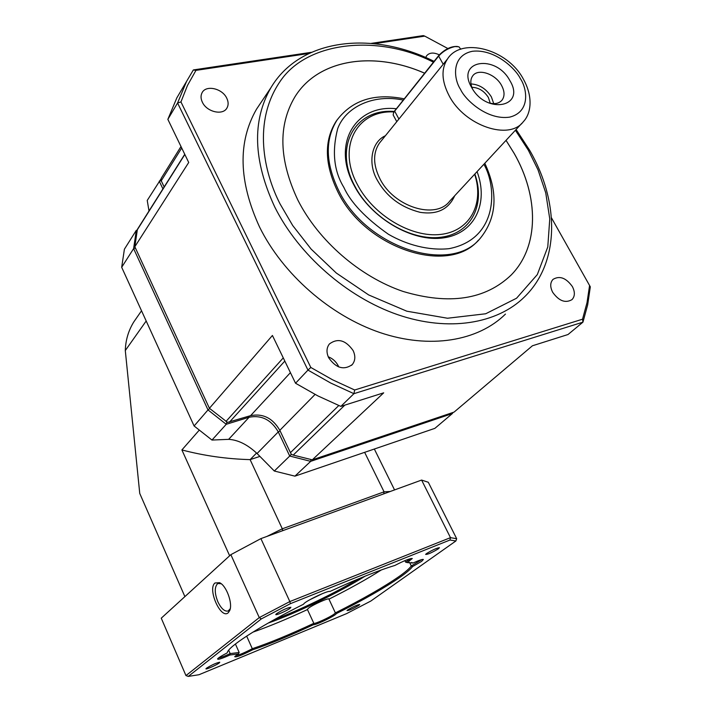 <?xml version="1.0" encoding="UTF-8"?>
<svg xmlns="http://www.w3.org/2000/svg" width="712" height="712" viewBox="0 0 712 712"><rect width="100%" height="100%" fill="white"/><g stroke="black" fill="none" stroke-linecap="round" stroke-linejoin="round"><path stroke-width="1.07" d="M454.71 195.747C448.56 209.408 437.026 214.926 420.089 212.318C400.803 207.379 386.536 196.654 377.289 180.145C367.775 163.929 371.068 142.115 385.415 135.725M572.368 286.553C575.127 291.982 575.002 296.334 572.003 299.618C565.39 303.454 558.956 301.016 552.69 292.303C549.993 286.945 550.091 282.646 552.984 279.398C559.587 275.437 566.049 277.822 572.368 286.553M353.125 350.571C355.635 356.053 355.341 360.735 352.235 364.615C343.86 370.48 336.002 368.175 328.659 357.718C326.23 352.36 326.479 347.767 329.416 343.949C337.773 337.862 345.676 340.069 353.125 350.571M328.223 356.765C332.664 358.519 336.002 361.536 338.245 365.817L338.752 366.956M226.763 98.212C228.481 101.78 228.57 104.993 227.039 107.85C223.15 115.771 206.774 112.096 202.368 102.208C200.722 98.728 200.615 95.586 202.039 92.791C205.875 84.675 222.322 88.35 226.763 98.212M505.458 314.081C478.126 341.11 429.932 349.441 379.994 332.566C330.119 315.612 282.744 274.075 259.56 227.021C238.645 181.4 237.63 142.133 256.498 109.212L261.313 102.03M506.045 140.344L514.153 153.347C538.984 196.726 539.287 246.539 511.136 275.063L511.118 275.081C539.269 246.557 538.966 196.752 514.135 153.374L506.027 140.362M511.136 275.063C485.255 299.716 449.254 305.181 403.143 291.466C359.863 276.781 318.424 240.807 297.839 200.045C278.935 159.844 277.947 125.472 294.866 96.93C318.22 58.874 373.809 50.774 424.61 73.185M478.437 240.149C448.622 275.758 364.856 248.426 337.675 191.466C324.458 163.947 323.978 140.495 336.242 121.102L337.141 119.91C324.877 139.303 325.366 162.772 338.601 190.318C366.173 248.105 451.488 275.055 480.493 238.013C496.923 217.489 498.356 192.578 484.81 163.262M477.067 171.619C488.939 203.196 474.744 233.643 443.532 237.879C412.506 242.498 370.952 218.273 353.98 185.147C331.409 143.735 355.626 104.246 396.219 108.731M394.154 111.464C355.51 108.233 333.189 146.352 354.736 185.912C371.103 217.845 410.984 241.315 441.093 237.221C471.38 233.474 485.7 204.522 474.859 173.995M474.655 174.226C484.48 203.73 470.053 231.195 440.666 234.426C411.447 237.977 373.159 215.211 357.335 184.426C336.749 146.645 357.202 109.888 393.914 111.935M460.806 49.226L458.884 46.77L454.986 46.574C448.542 48.016 443.095 51.184 438.654 56.088L394.662 111.143L393.603 112.745L393.158 114.952L393.629 115.825M457.407 46.449C451.203 46.155 445.045 49.092 438.921 55.269L393.95 111.829M509.837 80.554C526.31 107.12 486.287 115.015 471.593 87.38C455.591 60.244 495.73 53.809 509.837 80.554M488.539 102.813C494.529 104.468 499.032 103.578 502.04 100.152C504.853 96.2 504.683 91.261 501.506 85.333C495.383 73.79 478.019 68.023 472.697 75.89C470.267 79.352 470.223 83.713 472.546 88.964M493.745 103.649L491.378 96.885C486.171 88.778 479.372 84.461 470.979 83.936M471.86 87.327C478.589 87.487 484.089 90.86 488.361 97.446L490.257 103.258M338.779 405.537L290.434 452.663L291.395 454.354L293.219 455.093L312.301 459.836L454.096 412.088L532.416 345.783L568.016 334.524L582.941 322.162L582.523 319.207L354.665 389.998L353.917 393.683L582.941 322.162L587.667 304.87L590.319 286.829L551.435 217.774M290.434 452.663L279.825 430.324L315.06 394.439M184.755 154.281L137.398 229.371L134.835 246.726L209.417 408.288L227.546 422.403L250.606 415.639C262.995 413.245 272.732 418.149 279.825 430.324M164.16 186.936L161.241 180.795L181.711 147.998M180.999 146.512L161.206 178.303L161.241 180.795M312.301 459.836L383.697 392.828L340.852 406.383L353.917 393.683L330.662 383.003L307.958 370.098L295.542 383.243L272.42 335.468L209.417 408.288M134.835 246.726L188.716 162.478L167.854 119.349L177.573 102.991L307.958 370.098L310.815 367.463L180.946 101.932L177.573 102.991L186.589 81.364L193.352 69.936L195.96 70.372L308.928 53.462M374.307 43.672L424.761 36.125L423.328 35.6L371.237 43.379M311.411 52.314L193.352 69.936M295.542 383.243L317.908 395.917L340.852 406.383M183.482 86.615L176.843 97.838L167.854 119.349M425.732 57.539L426.613 55.767C429.452 52.519 433.679 52.216 439.277 54.842M424.761 36.125L447.857 48.523M195.96 70.372L187.487 85.44L180.946 101.932M310.815 367.463L332.486 379.754L354.665 389.998M582.523 319.207L587.008 302.698L589.581 285.485M424.592 73.203C373.791 50.801 318.202 58.9 294.857 96.948M452.209 412.72L452.316 413.592L453.143 412.408M291.324 454.238L289.731 456.045L310.69 461.349L452.316 413.592L434.89 428.348L294.928 476.15L310.69 461.349L310.939 459.56M280.092 430.911L278.276 431.899L289.731 456.045L274.316 471.024L294.928 476.15M274.316 471.024L257.059 453.508L278.276 431.899C271.201 419.742 261.482 414.856 249.111 417.25L249.084 416.102M226.87 422.038L226.238 424.299L249.111 417.25L228.641 439.349L211.98 440.052L226.238 424.299L207.993 409.925L194.1 425.981L211.98 440.052M209.711 408.546L207.993 409.925L133.616 248.63L135.405 247.963M137.069 230.501L136.295 230.341L133.616 248.63L121.681 267.285L194.1 425.981M137.14 230.154L136.295 230.341L124.404 249.2L121.681 267.285M161.232 180.768L159.239 181.142L162.923 188.894M160.876 179.121L147.233 200.437L149.004 210.966M257.059 453.508C247.518 444.608 238.048 439.891 228.641 439.349M199.155 430.253L181.898 449.94L229.647 555.769M184.889 596.611L139.748 493.434L125.294 350.544L146.191 320.987M266.867 536.447L282.308 528.802L250.117 459.623C226.781 459 204.041 455.769 181.898 449.94M259.88 456.428L250.117 459.623L256.587 453.019M137.158 317.071L133.776 321.957C128.436 330.617 125.615 340.149 125.294 350.544M364.642 452.334L384.062 491.823L282.308 528.802L282.7 530.618M390.274 491.485L384.062 491.823L383.732 493.763M394.555 489.927L374.334 449.023M322.607 593.541L309.569 599.878M358.608 578.829C335.459 592.82 299.832 610.086 274.28 619.654M365.034 576.195C340.283 591.93 296.121 613.326 268.148 623.098M230.243 608.742L228.152 611.012C224.645 611.741 221.21 608.653 217.854 601.756C214.632 593.55 214.419 587.649 217.213 584.071L218.157 583.484L221.227 583.76M228.223 612.756C220.845 619.752 207.201 588.922 214.971 582.995L219.536 582.674C226.389 585.504 233.02 603.678 229.691 610.611L228.223 612.756M235.423 644.022L239.17 652.477L230.172 653.598L228.659 650.181M239.17 652.477L238.44 653.919L229.86 655.013L230.172 653.598C224.467 656.259 220.595 657.71 218.54 657.95M410.744 558.555L405.618 562.142L404.879 560.638M421.842 559.561L411.287 565.96L409.542 562.391M229.86 655.013C221.646 658.716 217.552 659.997 217.587 658.867C218.548 657.674 221.726 655.699 227.119 652.948L227.84 651.302C232.023 644.093 263.618 624.219 303.588 604.194L303.668 604.043C304.914 601.32 328.205 590.186 329.941 591.467C357.006 579.007 378.651 570.339 394.884 565.453C404.167 560.647 409.97 558.324 412.284 558.511L407.22 562.587L413.013 563.023C418.968 560.308 422.421 559.134 423.373 559.49L421.62 561.385L412.524 566.601C410.637 569.128 406.712 572.519 400.731 576.764C385.539 587.347 364.161 599.584 336.607 613.477L335.379 612.89L334.124 614.091C329.79 617.357 314.606 624.273 313.832 623.329L307.37 609.401L308.545 608.164C313.049 604.604 329.62 597.279 328.953 599.13L328.953 599.166C349.485 588.851 366.956 579.105 381.365 569.938M336.607 613.477L335.29 614.661C330.751 618.061 314.953 625.332 313.485 624.682L313.832 623.329C289.9 634.517 269.385 642.972 252.297 648.703L246.663 636.11M313.485 624.682C289.846 635.7 269.528 644.093 252.529 649.842L252.297 648.703C244.83 652.646 239.285 654.987 235.672 655.734M413.013 563.023L411.563 562.489M412.524 566.601L411.287 565.96C409.489 568.47 405.573 571.878 399.53 576.177C384.355 586.768 362.969 599.006 335.379 612.89L328.882 598.979M438.396 548.792C431.73 552.77 427.476 554.63 425.625 554.381L426.604 553.527C432.282 550.047 436.554 548.098 439.438 547.67L438.396 548.792M290.158 608.226C286.883 610.878 274.432 616.209 275.909 614.314L276.585 613.664C282.566 609.926 287.337 607.799 290.888 607.274L290.158 608.226M219.234 662.934C216.537 665.133 204.789 670.232 206.044 668.648L206.533 668.168C211.962 664.839 216.377 662.863 219.768 662.231L219.234 662.934M358.91 605.316C352.903 608.858 348.933 610.611 347.002 610.567L347.732 609.926C352.912 606.802 356.89 604.986 359.685 604.479L358.91 605.316M252.858 632.167C268.833 626.587 287.034 619.057 307.459 609.561M227.618 651.667L227.119 652.948M230.857 554.666L161.259 618.176L185.957 675.581L259.266 617.589L230.857 554.666L260.904 538.619L421.602 480.066L450.482 537.658L456.677 538.708L455.876 540.978L370.801 601.062L346.513 613.655L198.96 674.736L188.28 676.4L261.34 618.897L259.266 617.589L289.837 601.569L260.904 538.619M421.602 480.066L428.304 482.273L456.677 538.708M385.245 493.318L282.139 530.885M407.22 562.587L405.618 562.142M252.529 649.842C241.768 655.307 235.823 657.577 234.693 656.651L238.44 653.919M185.957 675.581L188.28 676.4M455.876 540.978L449.966 540.025L290.425 603.66L261.34 618.897M290.425 603.66L289.837 601.569L450.482 537.658L449.966 540.025M529.817 150.579C559.516 202.021 559.89 262.372 524.646 296.762C497.207 323.942 448.444 332.086 397.661 314.668C346.949 297.162 298.559 254.745 274.725 206.943C253.214 160.609 251.923 120.889 270.863 87.79L256.498 109.212M515.39 130.251L528.384 150.276L538.023 169.865L545.739 192.836L549.762 218.913L547.777 246.957L537.311 274.601L516.556 298.23L485.682 313.769L447.501 318.237L406.837 311.206L368.665 294.937L336.331 273.052L311.117 249.075L292.721 225.544L280.038 203.89C263.947 172.455 252.484 121.841 280.163 81.346C307.762 40.273 379.808 34.55 433.394 62.184M483.875 164.267C497.127 187.087 498.382 239.143 449.041 248.666C428.74 250.811 406.712 244.848 388.414 234.266C365.576 218.166 350.722 202.52 343.825 187.318C333.883 171.014 331.828 151.478 337.666 128.721C345.462 107.218 373.177 93.664 403.152 100.054M380.822 141.394L379.398 143.156C372.865 152.893 373.017 164.73 379.879 178.667C393.692 206.97 435.744 220.044 449.735 201.113L521.887 123.247M520.383 78.667C526.969 88.226 530.983 111.775 509.721 117.124C487.186 120.524 465.061 99.698 460.522 89.356C453.731 79.335 450.865 55.661 472.385 51.273C494.796 48.719 515.693 68.681 520.383 78.667M523.658 79.628C533.92 98.514 530.315 114.543 523.391 121.619C509.409 140.887 464.696 125.855 449.21 95.88C441.538 81.124 440.986 68.797 447.545 58.909L380.813 141.412M443.211 64.267L438.654 56.088L438.921 55.269M398.916 119.029L394.662 111.143L394.938 110.342M344.839 405.119L293.219 455.093M250.606 415.639L290.416 372.652M229.46 422.145L284.818 361.082M225.98 421.451L283.269 357.887M184.844 154.468L137.167 230.029M351.532 365.327L352.235 364.615M226.612 108.518L227.039 107.85M501.462 100.793L502.04 100.152M176.843 97.838L186.589 81.364M529.692 150.357L516.093 129.495M434.071 61.348C372.029 30.402 300.072 38.359 270.863 87.79M404.131 98.826C374.752 92.943 352.422 99.965 337.141 119.91M396.78 121.672L393.158 114.952M523.293 78.987C507.318 48.799 461.278 36.873 447.545 58.909M141.528 310.779L133.776 321.957M221.165 583.715L219.536 582.674M230.207 608.92L229.691 610.611"/></g></svg>
